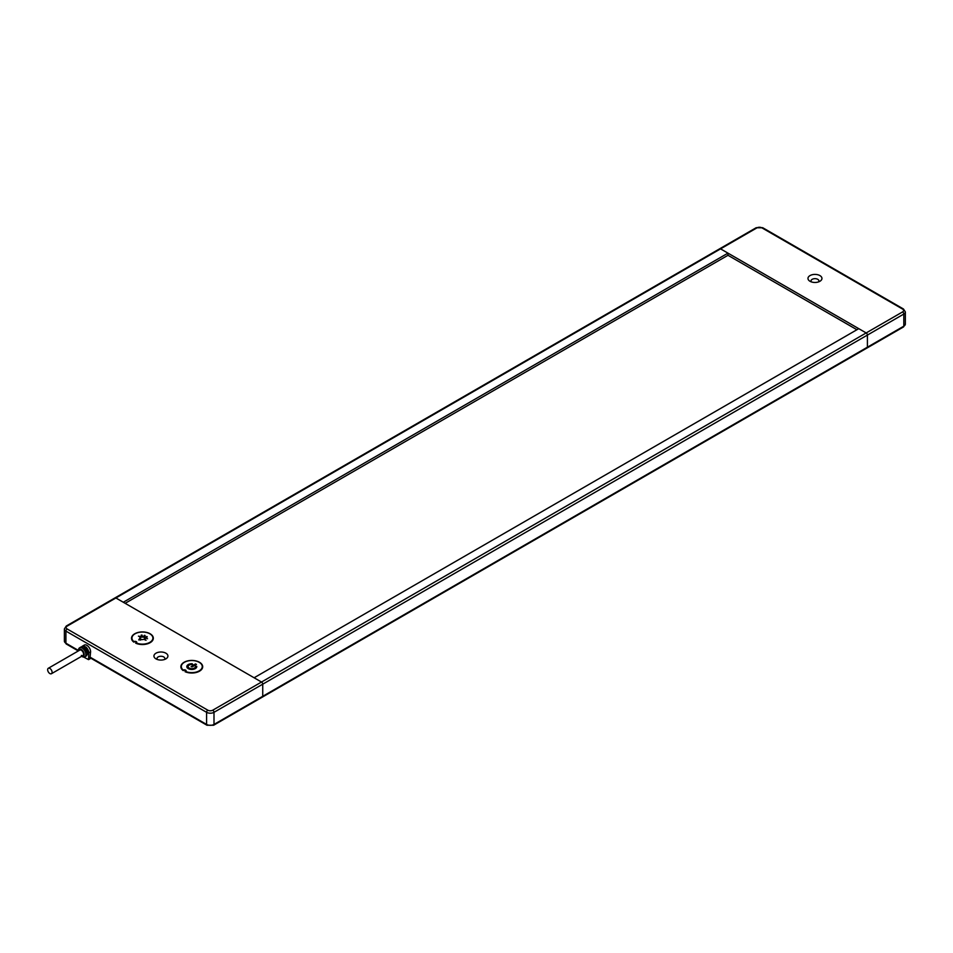 <?xml version="1.0" encoding="UTF-8"?>
<svg xmlns="http://www.w3.org/2000/svg" width="953" height="953" viewBox="0 0 953 953"><rect width="100%" height="100%" fill="white"/><g stroke="black" fill="none" stroke-linecap="round" stroke-linejoin="round"><path stroke-width="1.43" d="M261.503 697L262.742 696.298L261.503 697L262.742 696.298L262.742 684.183A1.739 1.013 -120 0 0 261.503 682.038L254.106 677.774L858.772 328.666L866.182 332.942L720.563 248.864A1.739 1.013 -120 0 0 719.694 248.781A1.739 1.013 60 0 1 720.563 248.864L727.973 253.141L727.973 255.285L856.926 329.738M262.385 697.096A1.739 1.013 -120 0 0 262.742 696.298L213.996 724.435A1.739 1.013 -120 0 1 213.639 725.233L867.051 347.988A1.739 1.013 -120 0 0 867.409 347.19L867.409 335.075A1.739 1.013 -120 0 0 866.182 332.942A1.739 1.013 60 0 1 867.409 335.075L867.409 347.19L866.182 347.905M727.973 255.285L125.153 603.32M727.973 253.141L123.294 602.248L115.897 597.972A1.739 1.013 -120 0 0 115.015 597.888A1.739 1.013 -120 0 1 115.897 597.972L261.503 682.038L212.757 710.188A3.49 2.013 180 0 1 207.825 710.188L67.151 628.968A3.49 2.013 180 0 1 67.151 626.121L756.968 227.85A3.49 2.013 0 0 1 761.9 227.85L902.586 309.07A3.49 2.013 0 0 1 902.586 311.917L261.503 682.038A1.739 1.013 -120 0 1 262.742 684.183L262.742 696.298L903.813 326.176L903.813 314.061L213.996 712.32A1.739 1.013 -120 0 0 212.757 710.188M47.65 669.721A3.145 1.811 -120 0 0 49.02 672.878A3.145 1.811 -120 0 0 51.438 673.723A3.145 1.811 -120 0 0 52.093 672.282A3.145 1.811 -120 0 0 50.723 669.125A3.145 1.811 -120 0 0 48.305 668.279A3.145 1.811 -120 0 0 47.65 669.721M84.817 656.867A5.23 3.026 60 0 1 82.208 656.605L81.636 656.283A4.015 2.323 60 0 0 84.174 654.473A4.015 2.323 60 0 0 81.505 649.648A4.015 2.323 60 0 0 78.515 650.839L78.503 650.196A5.23 3.026 60 0 1 79.587 647.802A5.23 3.026 60 0 1 83.614 649.207A5.23 3.026 60 0 1 85.901 654.473A5.23 3.026 60 0 1 84.817 656.867L86.056 656.152A5.23 3.026 -120 0 0 87.092 654.437L88.689 653.52A5.23 3.026 60 0 0 88.748 652.829L88.558 659.643L83.816 657.117M48.305 668.279L79.766 650.113A3.145 1.811 60 0 1 81.339 650.268A3.145 1.811 60 0 1 83.554 654.115A3.145 1.811 60 0 1 82.911 655.557A3.145 1.811 60 0 1 81.339 655.402M85.186 648.862L85.663 648.588A3.145 1.811 60 0 1 87.176 651.221L86.699 651.495M79.587 647.802L80.814 647.087A5.23 3.026 -120 0 1 82.816 647.051L84.424 646.122A5.23 3.026 -120 0 0 82.423 646.158A5.23 3.026 -120 0 0 81.744 646.849M87.176 651.221L88.689 652.09A5.23 3.026 -120 0 0 85.663 646.837L85.663 648.588M88.689 652.09L87.092 653.019A5.23 3.026 -120 0 0 84.055 647.766L85.663 646.837M89.975 658.535L90.595 651.769A5.23 3.026 -120 0 0 88.307 646.491A5.23 3.026 -120 0 0 84.269 645.098L82.423 646.158M811.42 281.909A3.931 2.263 180 0 1 811.039 280.932A3.931 2.263 180 0 1 812.194 279.324A3.931 2.263 180 0 1 816.471 278.836A3.931 2.263 180 0 1 818.889 280.932A3.931 2.263 180 0 1 818.508 281.909M819.902 281.29L819.902 281.29A6.981 4.026 0 0 0 819.902 275.584A6.981 4.026 0 0 0 810.026 275.584A6.981 4.026 0 0 0 810.026 281.29A6.981 4.026 0 0 0 819.902 281.29L819.902 281.29M195.46 663.931L191.124 666.588L192.244 666.85L196.378 664.467L195.46 663.931L196.461 664.408M191.243 666.802L195.46 664.36M195.448 666.707L196.735 666.766A4.979 2.871 180 0 1 196.747 666.802M186.824 666.802A4.979 2.871 180 0 1 192.22 664.146L192.697 664.312M192.22 663.729A4.979 2.871 0 0 0 186.812 666.588A4.979 2.871 0 0 0 191.779 669.459A4.979 2.871 0 0 0 196.759 666.588A4.979 2.871 0 0 0 196.735 666.338L195.436 666.397A3.669 2.12 180 0 1 195.448 666.588A3.669 2.12 180 0 1 191.779 668.696A3.669 2.12 180 0 1 188.122 666.588A3.669 2.12 180 0 1 192.101 664.479L192.22 664.146M188.134 666.802A3.669 2.12 0 0 0 188.122 667.017A3.669 2.12 0 0 0 191.779 669.125A3.669 2.12 0 0 0 195.448 667.017A3.669 2.12 0 0 0 195.436 666.826L195.436 666.766M183.25 670.09A10.471 6.04 180 0 1 181.308 666.588A10.471 6.04 180 0 1 191.779 660.536A10.471 6.04 180 0 1 202.25 666.588A10.471 6.04 180 0 1 196.58 671.96A10.471 6.04 180 0 1 185.716 671.508A1.739 1.013 0 0 0 186.121 670.852A1.739 1.013 0 0 0 185.12 669.947A1.739 1.013 0 0 0 183.25 670.09L183.25 670.519A10.471 6.04 0 0 1 181.308 667.017L181.308 666.588M186.788 672.318A10.471 6.04 0 0 1 185.716 671.936L185.716 671.508M196.783 672.318A10.471 6.04 0 0 0 202.25 667.017A10.471 6.04 0 0 0 202.25 666.802M186.085 671.067A1.739 1.013 0 0 0 185.085 670.364M138.769 639.951L138.947 639.797A1.751 1.013 0 0 0 139.388 639.368L139.388 638.939A1.751 1.013 180 0 1 138.947 639.368L140.198 640.094A1.751 1.013 180 0 1 140.937 639.832L139.388 638.939M139.388 639.368L140.436 639.975M145.976 638.165L147.524 638.736M143.653 636.163L145.166 635.52L143.653 636.163M143.951 636.247L144.415 635.294M139.638 636.818L140.234 636.473L138.447 636.127L139.638 636.818M139.043 636.211L139.853 636.687M141.461 636.116L142.283 636.032L142.021 635.079L141.187 635.151L141.461 636.116M141.306 635.568L142.021 635.079M145.368 636.949L147.262 636.938L145.368 636.949M145.666 637.283L146.869 636.509M145.213 639.356L144.618 639.701L146.035 640.249M141.818 639.654A6.742 3.895 180 0 1 142.771 639.534A2.525 1.465 0 0 0 144.951 638.081A2.525 1.465 0 0 0 142.605 636.628A2.525 1.465 0 0 0 139.924 637.879A6.742 3.895 180 0 1 139.71 638.439L141.818 639.654M139.853 638.522A6.742 3.895 0 0 0 139.924 638.307A2.525 1.465 180 0 1 142.414 637.057A2.525 1.465 180 0 1 144.927 638.296M133.897 641.595A10.471 6.04 180 0 1 131.955 638.081A10.471 6.04 180 0 1 142.426 632.042A10.471 6.04 180 0 1 152.897 638.081A10.471 6.04 180 0 1 147.227 643.454A10.471 6.04 180 0 1 136.35 643.013A1.739 1.013 0 0 0 136.767 642.358A1.739 1.013 0 0 0 135.755 641.44A1.739 1.013 0 0 0 133.897 641.595L133.897 642.012A10.471 6.04 0 0 1 131.955 638.51L131.955 638.081M137.423 643.823A10.471 6.04 0 0 1 136.35 643.442L136.35 643.013M147.417 643.823A10.471 6.04 0 0 0 152.897 638.51A10.471 6.04 0 0 0 152.885 638.296M136.72 642.572A1.739 1.013 0 0 0 135.719 641.869M164.476 659.512A3.931 2.263 0 0 0 164.857 658.535A3.931 2.263 0 0 0 162.439 656.438A3.931 2.263 0 0 0 158.162 656.927A3.931 2.263 0 0 0 157.007 658.535A3.931 2.263 0 0 0 157.388 659.512M155.994 653.186A6.981 4.026 180 0 1 165.87 653.186A6.981 4.026 180 0 1 165.87 658.892L165.87 658.892A6.981 4.026 180 0 1 155.994 658.892A6.981 4.026 180 0 1 155.994 653.186M185.049 671.686L185.311 671.531A1.31 0.75 0 0 0 183.452 670.471L183.202 670.614A10.912 6.302 180 0 1 180.879 666.731A10.912 6.302 180 0 1 191.779 660.429A10.912 6.302 180 0 1 202.691 666.731A10.912 6.302 180 0 1 196.556 672.389A10.912 6.302 180 0 1 185.049 671.686M202.691 666.874A10.912 6.302 0 0 0 200.416 663.157M183.155 663.157A10.912 6.302 0 0 0 180.879 666.874M185.668 671.138A1.31 0.75 180 0 1 185.335 671.805M135.695 643.18L135.945 643.037A1.31 0.75 0 0 0 134.099 641.965L133.837 642.119A10.912 6.302 180 0 1 131.514 638.224A10.912 6.302 180 0 1 142.426 631.934A10.912 6.302 180 0 1 153.326 638.224A10.912 6.302 180 0 1 147.191 643.894A10.912 6.302 180 0 1 135.695 643.18M153.326 638.367A10.912 6.302 0 0 0 151.05 634.662M133.789 634.662A10.912 6.302 0 0 0 131.514 638.367M136.303 642.644A1.31 0.75 180 0 1 135.969 643.311M88.748 652.829L90.595 651.769M90.595 658.178L88.748 659.25M867.051 347.988L903.456 326.974A1.739 1.013 -120 0 0 903.813 326.176A5.23 3.026 0 0 0 905.35 324.032L905.35 311.917A5.23 3.026 180 0 1 903.813 314.061A1.739 1.013 -120 0 0 902.586 311.917M67.151 626.121A1.739 1.013 60 0 0 66.269 626.026L756.098 227.767A1.739 1.013 60 0 1 756.968 227.85M905.35 311.917L903.456 308.986L762.781 227.767A1.739 1.013 120 0 0 761.9 227.85M903.456 308.986A1.739 1.013 120 0 0 902.586 309.07M78.503 650.482L65.912 643.215A1.739 1.013 120 0 0 66.269 644.014L78.301 650.959M90.595 658.058L206.956 725.233A1.739 1.013 -60 0 1 206.587 724.435L90.595 657.463M207.825 710.188A1.739 1.013 -60 0 0 206.587 712.32L65.912 631.1L65.912 643.215A5.23 3.026 180 0 1 64.375 641.083L64.375 628.968A5.23 3.026 0 0 0 65.912 631.1A1.739 1.013 -60 0 1 67.151 628.968M213.996 724.435A5.23 3.026 180 0 1 206.587 724.435L206.587 712.32A5.23 3.026 0 0 0 213.996 712.32L213.996 724.435M82.911 655.557L51.438 673.723M88.558 659.643L90.416 658.571M903.456 326.974L905.35 324.032M762.781 227.767L756.098 227.767M66.269 644.014L64.375 641.083M213.639 725.233L206.956 725.233M66.269 626.026L64.375 628.968"/></g></svg>
